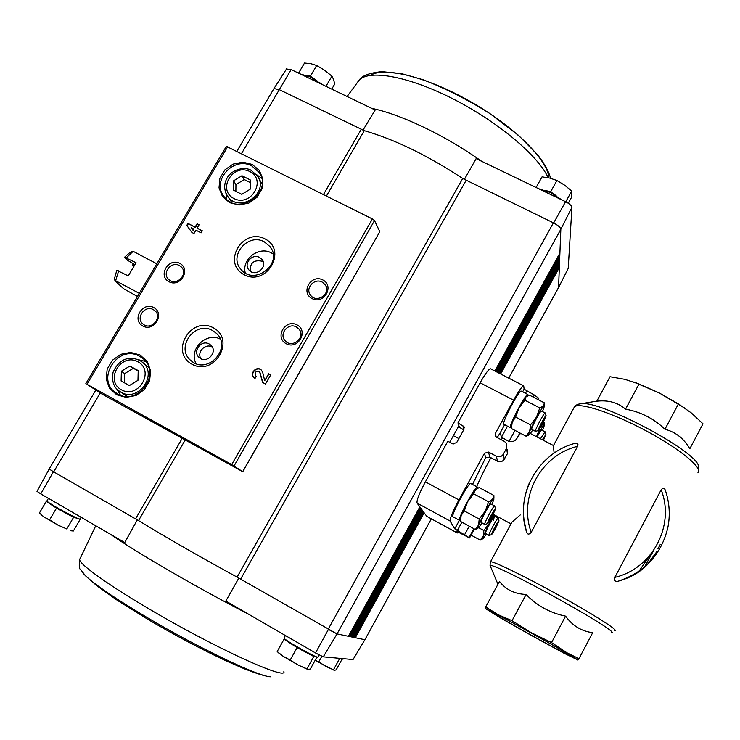 <?xml version="1.0" encoding="UTF-8"?>
<svg xmlns="http://www.w3.org/2000/svg" width="740" height="740" viewBox="0 0 740 740"><rect width="100%" height="100%" fill="white"/><g stroke="black" fill="none" stroke-linecap="round" stroke-linejoin="round"><path stroke-width="1.11" d="M449.781 442.215L453.241 444.056M453.315 435.638L458.883 438.579M463.693 429.857L459.429 427.295L457.958 422.919L463.952 426.61L463.952 429.394L456.654 442.613L452.639 443.815L447.82 441.253L425.389 481.842C419.293 493.284 416.518 500.36 417.073 503.071L426.74 516.326L457.274 532.976L456.108 531.061L469.549 537.934L474.414 528.98M457.958 422.919L480.121 382.802C485.421 373.469 488.927 368.798 490.629 368.807L523.707 385.845L524.105 389.166L522.644 391.849M474.423 528.989L469.567 537.897L454.749 528.813L450.096 521.034C449.837 518.472 452.778 511.433 458.911 499.926L484.497 453.259L488.539 452.066L489.76 457.107L485.653 457.671L472.509 484.45M523.707 385.845C522.255 385.975 518.888 390.748 513.615 400.164L495.421 433.335L495.328 435.934L496.623 437.294L504.504 441.438L506.789 443.88L506.585 448.246L503.357 454.166C501.609 456.719 499.296 457.403 496.411 456.229L488.539 452.066M538.785 399.609L538.766 398.296L534.363 395.031L524.105 389.166M507.492 426.166L501.47 437.155L500.185 432.845L497.178 437.581M458.513 532.199L457.274 532.976M501.47 437.155L508.963 441.512C512.718 441.993 515.317 441.022 516.76 438.607L520.433 433.261M507.668 449.522L507.446 453.611L504.264 459.226C502.553 461.686 500.286 462.352 497.474 461.214L489.76 457.107M614.922 630.6C618.501 630.313 592.416 613.747 558.228 594.868C524.096 575.988 493.007 560.92 490.5 561.771L511.997 522.098L520.248 514.948M554.121 453.111L553.363 445.517M646.843 565.231L655.566 553.335M656.981 550.902C649.442 566.045 636.502 576.146 618.15 581.215C615.18 581.955 614.08 580.669 614.848 577.376L661.162 489.778C663.151 487.512 664.613 487.863 665.528 490.814C669.506 502.849 670.292 515.059 667.878 527.454C661.403 554.399 644.827 572.325 618.15 581.215M526.547 531.986C514.476 495.014 537.851 452.973 575.23 443.279C577.681 442.733 578.486 443.741 577.616 446.303L531.209 532.328C529.054 534.77 527.49 534.65 526.547 531.986L523.976 519.989M625.55 409.155C617.872 402.551 608.289 399.896 596.801 401.191L610.019 376.725L624.865 379.333L639.036 384.014L625.55 409.155C640.711 411.865 653.846 418.562 664.946 429.265C675.528 431.975 683.825 438.469 689.819 448.764L703 423.807L691.345 412.948L678.423 403.92L664.946 429.265M639.036 384.014L659.201 392.931L678.423 403.92M685.185 408.314L659.201 392.931L633.773 382.016M485.718 606.929L499.482 581.446C505.892 589.678 514.763 594.016 526.112 594.461C537 605.745 550.162 612.979 565.601 616.143C572.566 625.818 581.603 631.322 592.703 632.663L578.967 658.674L564.824 651.746L498.149 614.737L486.013 608.928L500.462 617.928L532.041 635.836L563.704 653.05L577.866 659.978L551.541 642.588L531.172 632.645L512.043 620.675L498.149 614.737L485.718 606.929L486.06 609.002M531.977 635.595C510.249 623.543 490.898 612.184 493.552 612.998C495.754 612.812 575.258 657.148 570.29 655.807C566.794 654.53 554.02 647.787 531.977 635.595M577.774 659.988L578.967 658.674M526.112 594.461L512.043 620.675M565.601 616.143L551.541 642.588M241.554 153.522L291.171 69.579L286.491 69.014M291.171 69.579L375.18 110.029L362.942 130.222M238.835 578.079L225.829 601.037L315.518 652.957L323.269 656.852L353.036 659.562L364.885 639.721L337.005 633.903L237.087 577.117L462.713 178.488L553.649 222.971L565.582 201.696L476.125 158.628L464.387 179.404M279.008 89.531L273.948 88.569L279.248 89.642L364.274 130.656C394.846 139.481 427.655 155.419 462.713 178.488M137.251 519.98L124.755 542.531L40.765 493.904L53.447 471.722L138.547 520.59L185.12 440.134M328.403 629.444L315.518 652.957M341.556 658.961L338.532 658.239M50.44 503.663C51.541 505.429 73.76 517.584 75.85 517.565M79.291 518.943L73.621 517.269L56.499 508.14L46.25 501.405L48.128 502.072M287.684 640.997C289.331 643.153 310.707 655.224 313.399 655.51M316.147 656.695L313.797 656.491L297.091 647.63L284.049 639.24L285.501 639.452M495.92 371.536L559.801 255.744L560.837 229.271C560.448 227.383 557.969 225.247 553.39 222.851L328.144 629.287L337.052 633.912L560.837 229.271L571.937 207.311C571.548 205.618 569.43 203.74 565.582 201.696M571.937 207.311L568.209 268.426L558.423 287.841M558.543 287.62L568.209 268.426M560.846 229.178C560.374 227.347 557.969 225.275 553.649 222.971M558.552 287.573L508.75 378.14M236.939 151.219L273.791 88.828M286.621 68.802L273.809 88.809M101.574 393.819L242.775 471.713L231.703 464.572L87.006 384.31L101.574 393.819M558.941 254.856L559.801 255.744L558.561 287.499L508.713 378.121M458.911 425.759L449.744 442.279M40.765 493.904L37.028 491.351M353.036 659.562L364.903 639.684L431.318 518.823M53.447 471.722L49.182 469.021L95.756 390.202M100.196 393.042L53.687 471.861L49.192 469.021M323.269 656.852L337.005 633.903M500.666 373.978L559.338 267.501L558.524 266.659M424.15 512.82L355.32 637.723L354.442 637.288L423.521 511.951M559.385 265.077L499.648 373.45L559.412 265.05M354.127 637.464L423.4 511.784L354.136 637.473M499.509 373.376L559.459 264.624L558.626 263.773M423.299 511.636L353.951 637.436L353.063 637.001L422.66 510.766M559.495 262.163L498.473 372.849L559.523 262.145M352.74 637.168L422.531 510.591L352.749 637.177M498.325 372.775L559.57 261.701L558.728 260.841M422.42 510.443L352.555 637.149L351.667 636.705L421.782 509.555M559.616 259.213L497.28 372.229L559.634 259.194M351.334 636.872L421.652 509.37M497.132 372.155L559.68 258.741L558.83 257.871M421.541 509.222L351.149 636.853L350.242 636.409L420.894 508.334M559.727 256.216L496.068 371.61L559.755 256.197M349.9 636.576L420.755 508.14M420.644 507.991L349.715 636.557L348.808 636.104L419.996 507.094M494.857 370.981L559.912 253.071L494.847 370.981M348.447 636.271L419.848 506.891L348.457 636.28M242.775 471.713L379.796 231.694L374.523 220.576L372.405 218.957L226.366 146.317M193.963 233.526L195.943 230.177L201.104 232.85L202.307 230.806L197.136 228.142L199.115 224.794L197.108 223.758L195.129 227.097L187.978 223.397L186.776 225.432L191.956 232.48L193.963 233.526M255.041 378.399L256.271 376.272L255.725 375.883C254.495 372.146 255.79 370.796 259.62 371.813L262.608 382.46L265.493 384.014L270.738 374.884L268.648 373.765L264.689 380.656L262.709 372.433L261.35 370.065C256.798 365.357 249.066 373.441 254.051 377.696L255.041 378.399M252.164 164.41L242.785 162.153L233.054 164.104L224.886 169.886L219.873 178.368L219.022 187.877L222.509 196.553L229.659 202.668L239.076 204.989L248.881 203.047L257.104 197.21L262.117 188.663L262.913 179.117L259.351 170.459L252.164 164.41M140.036 354.987L130.61 352.434L120.759 354.312L112.415 360.241L107.208 369.047L106.172 379.019L109.529 388.195L116.642 394.744L126.096 397.361L136.021 395.493L144.429 389.527L149.637 380.638L150.608 370.62L147.177 361.462L140.036 354.987M153.772 307.544C142.459 301.365 131.424 320.004 142.848 326.053C154.197 332.297 165.233 313.529 153.772 307.544M179.811 263.385C168.498 257.326 157.565 275.798 168.988 281.736C180.347 287.86 191.281 269.258 179.811 263.385M213.268 327.764C190.874 315.564 169.404 352.185 192.021 364.237C214.563 376.66 236.032 339.577 213.268 327.764M265.031 238.918C242.637 227.171 221.556 263.135 244.163 274.734C266.714 286.695 287.795 250.277 265.031 238.918M297.018 324.879C285.233 318.561 274.3 337.532 286.195 343.721C298.017 350.094 308.95 330.993 297.018 324.879M322.825 279.942C311.041 273.754 300.209 292.55 312.104 298.618C323.926 304.871 334.757 285.945 322.825 279.942M322.196 282.097C314.472 277.62 304.861 288.332 310.522 295.131C316.664 304.066 331.779 293.327 325.202 284.706L322.196 282.097M296.425 326.988C288.295 322.196 278.564 334.119 285.187 340.761C292.18 349.169 306.314 337.052 298.923 328.995L296.425 326.988M273.088 253.931L271.423 252.941C258.972 245.8 241.453 259.194 245.273 272.949M259.555 257.437C252.22 253.173 243.183 263.755 248.918 269.915C255.041 277.851 268.565 267.038 262.016 259.453L259.555 257.437M264.3 241.841C248.076 232.471 228.207 255.92 241.009 269.416C254.431 286.473 283.808 263.246 269.952 246.568L264.3 241.841M220.261 339.059C206.09 331.65 188.302 349.659 196.063 363.599M209.179 343.989C201.151 339.188 191.975 351.925 199.356 357.651C206.83 364.561 218.522 351.565 210.697 345.062L209.179 343.989M212.602 330.567C194.842 319.995 174.686 348.327 191.197 360.787C207.552 375.55 232.878 347.522 216.228 333.176L212.602 330.567M179.367 265.531C171.273 260.757 161.607 273.254 168.655 279.396C175.935 287.009 189.005 274.151 181.309 266.974L179.367 265.531M153.356 309.635C144.911 304.593 135.198 318.2 143.07 324.074C150.978 331.141 163.096 317.247 154.808 310.643L153.356 309.635M121.11 380.98L129.407 385.54L137.964 380.332L138.204 370.574L129.916 366.032L121.379 371.221L121.11 380.98M125.43 395.225L127.326 396.363M148.934 367.567L142.228 362.156M145.725 361.471L138.139 359.668M116.467 388.491L120.444 395.132M139.758 356.403C118.002 343.295 94.6 380.231 116.569 393.208C137.381 407.962 163.115 372.248 142.117 357.92L139.758 356.403M233.488 190.115L241.786 194.324L250.175 189.218L250.25 179.922L241.952 175.741L233.581 180.828L233.488 190.115M230.963 201.234L231.814 202.594M262.099 184.056L258.565 177.952M261.608 178.192L256.41 174.566M225.931 193.214L226.81 199.486M251.804 165.964C233.655 155.696 210.826 181.133 224.229 196.775C238.465 216.959 273.698 192.002 258.954 172.207L251.804 165.964M263.329 262.006L262.117 261.22C253.903 259.555 249.935 262.857 250.203 271.127M212.26 347.042L212.214 347.014C205.452 342.935 196.535 352.111 200.901 358.669M261.701 370.435L261.618 370.351C257.298 365.847 249.648 373.145 253.996 377.631M262.839 382.589L259.842 372.054M270.673 375.004L268.648 373.765M268.907 374.052L264.689 380.656M202.196 231L197.136 228.142M198.995 224.988L197.108 223.758M197.423 224.174L195.453 227.513L195.129 227.097M195.453 227.513L187.978 223.397M188.302 223.822L187.1 225.848L186.776 225.432M191.124 227.689L193.159 230.445L193.936 229.132L191.124 227.689M193.936 229.132L193.482 230.862L193.159 230.445M187.1 225.848L191.993 232.499M250.231 182.567L244.246 179.552L241.952 175.741M244.246 179.552L235.94 184.612L233.581 180.828M235.94 184.612L235.875 191.327M138.195 371.221L129.916 366.032M133.126 368.446L124.653 373.598L121.379 371.221M124.653 373.598L124.413 382.793M237.087 577.117C198.82 556.202 165.973 537.36 138.547 520.59M340.233 658.397L342.999 659.22L343.295 658.674M46.981 500.795L46.916 500.915C46.537 502.488 81.567 521.478 80.133 518.934L81.113 517.26M284.095 637.871L284.012 638.028C283.707 639.823 319.495 659.803 317.932 656.963L319.07 654.909M316.988 656.99L310.356 668.96L308.09 669.524L306.952 668.849L313.797 656.491M297.091 647.63L290.191 660.034L298.229 665.094L306.952 668.849M284.049 639.24L277.195 651.515L283.309 656.399L290.191 660.034M278.666 652.93L283.309 656.399L298.229 665.094L307.858 669.469M80.096 519.471L73.353 531.005L70.189 530.719M66.776 528.961L57.849 525.039L66.776 528.961L73.621 517.269M49.608 519.869L57.849 525.039L44.123 517.038L49.608 519.869L56.499 508.14M46.25 501.405L39.405 513.024L44.123 517.038L41.163 514.726M342.074 659.155L336.173 669.848L334.378 670.357L333.49 669.755L339.54 658.776M321.854 656.306L318.736 661.939L325.813 666.426L333.49 669.755M315.166 660.265L318.736 661.939M315.12 660.348L334.212 670.32M556.11 195.674L550.643 191.79L545.861 190.587M562.483 200.207L561.077 199.208M561.975 199.967L550.347 192.502L538.702 188.756M316.979 80.808L310.365 76.211L306.712 75.434M322.575 84.702L319.588 82.621M321.771 84.314L310.153 76.923L300.292 73.972M331.751 89.115L334.702 84.073L333.638 79.587L331.909 76.146L325.952 86.321M310.365 76.211L316.674 65.481L324.638 70.272L331.909 76.146M298.562 73.14L304.529 63.02L310.902 63.696L316.674 65.481M536.102 187.507L542.041 176.851L549.774 178.081L556.924 180.495L564.657 185.204L571.696 191.068L571.308 197.737L568.255 203.25M550.643 191.79L556.924 180.495M565.758 201.789L571.696 191.068M118.687 270.803L115.634 280.728L114.931 280.7L114.543 278.425L116.772 270.313L128.251 275.881L136.067 262.728L124.561 257.233L127.696 260.378L134.699 264.522M133.514 266.215L132.747 265.438L133.912 265.632M124.561 257.233L130.064 252.368L133.144 251.322L156.806 263.782M133.144 251.322L126.503 257.677M115.634 280.728L139.296 293.354M114.931 280.7L123.608 288.729L137.455 296.453M132.747 265.438L133.024 263.634M133.533 265.429L133.505 264.014M497.937 522.791L496.753 525.798L497.724 522.856L493.728 529.683L492.562 532.68L494.079 530.728L496.753 525.798L494.079 530.728L493.404 530.358M495.523 528.573L491.656 534.641C489.926 535.89 499.084 518.768 499.001 520.914L495.523 528.573M491.545 534.668L488.937 535.436C487.78 535.381 497.484 517.251 498.159 518.194L498.964 520.803M496.022 525.4L496.753 525.798M491.998 516.825L489.464 523.199L483.868 530.524L478.623 527.676M483.868 530.524L483.276 536.01L480.232 540.107L482.406 538.988M480.232 540.107L471.075 535.122M495.596 516.807L496.041 515.808M494.339 514.892L489.464 523.199L483.276 536.01C482.378 538.424 482.36 539.229 483.229 538.424L486.374 534.049M493.33 520.303L494.524 516.354C493.201 516.862 485.098 532.005 485.403 533.392L488.937 535.436M460.502 520.007L459.614 520.433C456.858 520.091 475.663 484.959 477.457 487.105L477.577 488.178M459.614 520.433L452.991 516.835C450.114 516.428 468.91 481.342 470.816 483.553L477.457 487.105M494.422 510.831L493.164 514.115L494.154 510.924L489.871 518.213L488.622 521.487L490.278 519.415L493.164 514.115L490.278 519.415L489.501 518.999M491.832 517.13L487.669 523.587C485.662 525.021 495.643 506.354 495.56 508.833L491.832 517.13M487.54 523.633L484.728 524.466C483.405 524.364 493.848 504.819 494.662 505.882L495.523 508.695M492.304 513.653L493.164 514.115M493.922 498.335L493.885 495.449L492.59 499.324L488.594 501.803L485.246 511.127L479.205 519.027L478.595 525.002L475.339 529.479L460.595 521.478L461.103 515.521L464.285 510.952L467.652 501.646L461.103 515.521L460.53 518.49M476.19 488.974L467.652 501.646L473.674 493.793L475.099 489.935L479.15 487.549L493.885 495.449M479.205 519.027L464.285 510.952M488.594 501.803L473.674 493.793M475.339 529.479L477.818 528.231M491.971 504.44L493.95 499.075L492.59 499.324L485.246 511.127L478.595 525.002C477.605 527.712 477.633 528.591 478.678 527.629L482.045 523.014M494.662 505.882L490.703 503.912C489.177 504.532 480.575 520.609 480.908 522.237L484.728 524.466M511.386 427.304L510.507 427.748C507.77 427.48 526.121 392.505 527.916 394.568L528.018 395.752M510.507 427.748L503.894 424.288C501.045 423.955 519.369 389.018 521.274 391.146L527.916 394.568M545.01 417.878L543.586 421.449L544.742 417.887L540.727 424.76L539.312 428.331L540.746 426.656L543.586 421.449L540.746 426.656L540.024 426.286M542.17 424.631L538.396 430.495C536.435 431.92 546.176 413.382 546.12 415.806L542.17 424.631M538.267 430.532L535.482 431.392C534.169 431.318 544.39 411.875 545.195 412.901L546.083 415.667M542.707 420.995L543.586 421.449M526.621 396.474L529.637 395.243L544.363 402.847L543.419 406.057L539.784 407.934L536.519 417.073L530.562 424.834L529.683 431.272L526.159 436.249L511.423 428.543L512.2 422.151L515.66 417.064L518.934 407.944L512.2 422.151L511.396 425.833M525.946 397.029L518.934 407.944L524.873 400.22L525.946 397.029M530.562 424.834L515.66 417.064M539.784 407.934L524.873 400.22M526.159 436.249L528.823 435.092M542.503 411.505L544.427 406.168L543.419 406.057L536.519 417.073L529.683 431.272C528.452 434.51 528.388 435.62 529.488 434.602L532.791 429.986M545.195 412.901L541.255 411.014C539.747 411.644 531.32 427.664 531.662 429.256L535.482 431.392M544.88 436.36L543.567 439.625L544.668 436.369L542.485 439.819M542.809 439.227L543.567 439.625L543.262 440.226M542.318 439.727L545.916 434.436L543.428 440.309M540.477 438.764L545.066 431.762L545.889 434.334M539.663 428.886L536.528 436.702M543.558 421.985L544.288 422.364L543.41 425.472L541.125 426.952M542.494 430.421L544.353 425.408L543.41 425.472L537.009 435.823M545.066 431.762L541.43 429.986L536.981 436.942M463.999 429.293L462.768 425.454M458.911 499.926L425.389 481.842M513.615 400.164L480.121 382.802M526.695 391.081L525.474 393.31M504.652 424.686L500.185 432.845M502.386 438.052L501.313 439.754M490.87 457.718C485.135 468.3 480.39 477.948 476.643 486.67M484.497 453.259L485.653 457.671M454.749 528.813L459.392 520.312M611.508 632.7C613.118 632.894 612.174 631.71 608.696 629.139C599.335 622.229 569.337 604.617 540.69 589.28C511.997 573.907 490.62 563.954 490.074 565.48L490.259 562.206M697.903 472.851C703.601 468.429 679.745 448.69 645.826 430.661C611.98 412.578 579.106 401.986 574.434 406.861L573.657 408.304M653.614 550.486L644.161 567.765M526.491 531.829C521.543 514.661 522.634 498.029 529.775 481.953M698.68 471.38L698.579 466.311C697.45 451.604 601.093 400.34 581.252 403.679L578.486 404.16M497.946 584.285L490.361 566.155M649.859 555.416L638.222 572.362M531.209 532.328C518.24 496.679 540.968 455.082 577.616 446.303M661.162 489.778C675.213 525.298 652.587 568.653 614.848 577.376M457.181 532.883L426.619 516.224M450.096 521.034L417.073 503.071M495.421 433.335L496.133 436.97M534.363 395.031L533.235 397.103M515.021 430.43L508.963 441.512M538.766 398.296L538.054 399.591M519.841 432.946L516.76 438.607M520.423 433.252L519.832 434.343M464.739 534.456L469.262 526.177M469.216 537.24L473.877 528.693M457.375 530.441L461.899 522.181M506.585 448.246L507.446 453.611M503.357 454.166L504.264 459.226M496.411 456.229L497.474 461.214M135.596 518.842L182.123 438.515M323.491 194.5L361.166 129.445M240.639 579.096L466.098 180.431M499.815 373.534L558.672 266.761M498.649 372.932L558.774 263.875M497.465 372.331L558.885 260.952M496.263 371.711L558.996 257.983M495.041 371.082L559.107 254.976M234.044 465.932L374.523 220.576M242.692 471.648L379.796 231.694M87.006 384.31L227.726 146.613M231.703 464.572L372.405 218.957M137.899 361.768C120.935 352.305 104.266 380.508 121.397 389.814C138.454 399.415 155.123 370.934 137.899 361.768M125.8 395.484L119.917 391.516C137.566 404.151 159.488 373.746 141.553 361.629L139.629 360.399M249.796 171.541C232.822 162.828 216.783 189.958 233.923 198.533C250.98 207.376 267.02 179.977 249.796 171.541M226.477 194.352L227.892 196.562C239.936 213.786 269.924 192.548 257.307 175.75L251.295 170.524M326.46 195.989L364.274 130.656M248.372 614.089C223.286 601.158 197.247 586.894 170.256 571.298C143.662 555.842 123.663 543.456 110.242 534.132M283.892 671.504C287.471 680.846 215.664 648.332 149.582 609.224C107.864 584.739 79.661 564.389 79.615 559.597L80.114 558.441M270.322 676.795C258.315 676.416 198.616 648.064 147.121 617.521C115.838 598.919 95.284 584.989 85.442 575.739L82.714 572.779M371.452 108.234L377.206 109.594C406.621 116.975 448.921 137.806 481.509 161.218M356.911 83.047L359.418 79.781C370.361 69.273 410.293 76.784 454.684 99.743C499.075 122.599 538.692 156.334 548.137 177.711M370.62 75.323C384.328 66.221 428.349 77.256 471.898 102.425C515.502 127.493 548.173 160.599 548.812 177.859M464.295 427.692L463.952 426.61M493.303 514.328L511.026 523.883M530.413 433.511L553.372 445.499M596.838 401.136L581.252 403.679C577.764 404.096 575.489 405.159 574.434 406.861L553.428 445.647M660.339 544.27L657.897 548.895M636.964 383.154L635.743 382.728M653.605 550.495L644.133 567.784M351.343 636.881L421.661 509.379M349.909 636.585L420.764 508.149M85.812 383.681L226.394 146.261M326.016 286.177L325.202 284.706M299.756 330.179L298.923 328.995M271.404 248.853L269.952 246.568M217.477 334.48L216.228 333.176M181.864 267.593L181.309 266.974M119.917 391.516C113.794 387.815 111.518 381.368 113.091 372.164C120.352 356.43 131.563 356.772 139.583 360.371L141.553 361.629M142.94 358.576L142.117 357.92M231.87 202.612L227.892 196.562C223.471 189.829 223.619 182.974 228.327 176.018C236.005 166.981 247.66 167.712 251.165 170.394L257.307 175.75M260.443 174.834L258.954 172.207M262.663 260.415L262.016 259.453M211.224 345.58L210.697 345.062M364.903 639.684L431.365 518.851M37 491.397L49.182 469.021M46.916 500.915L48.424 498.344M284.012 638.028L285.409 635.521M279.147 653.392L277.38 651.69M95.756 525.742L79.615 559.597C78.986 565.785 79.236 568.986 80.336 569.208L85.442 575.739L96.903 585.803L117.429 600.399L148.944 620.009C176.601 636.15 202.621 649.914 227.013 661.292L244.755 668.969C255.3 673.021 262.404 675.352 266.067 675.971M347.106 96.515L359.418 79.781C362.276 75.554 369.824 72.835 382.071 71.623L402.458 73.889L423.243 79.8C445.351 88.338 467.495 99.558 489.677 113.433L518.592 135.411L537.98 155.28C544.548 163.744 548.756 171.421 550.606 178.294M498.159 518.194L494.681 516.317M460.511 517.612L460.53 518.407M511.368 424.973L511.414 426.296M544.399 405.446L544.363 404.419M544.335 424.825L544.288 423.696"/></g></svg>
